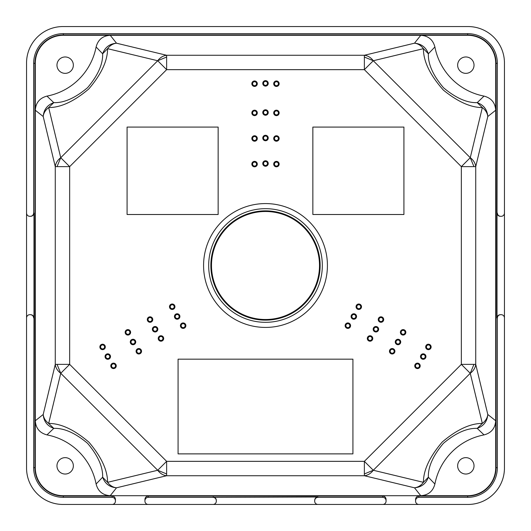 <?xml version="1.0" encoding="UTF-8"?>
<svg xmlns="http://www.w3.org/2000/svg" width="531" height="531" viewBox="0 0 531 531"><rect width="100%" height="100%" fill="white"/><g stroke="black" fill="none" stroke-linecap="round" stroke-linejoin="round"><path stroke-width="0.8" d="M29.829 314.677L30.36 314.677L29.829 314.677A3.279 3.279 0 0 0 26.55 317.95L26.55 468.023A36.427 36.427 0 0 0 62.977 504.45L112.147 504.45A3.279 3.279 0 0 0 115.426 501.171L115.426 500.64C115.22 498.655 114.125 497.554 112.147 497.348L63.342 497.348A29.69 29.69 0 0 1 33.652 467.658L33.971 317.95C33.765 315.978 32.663 314.883 30.679 314.677L30.36 314.677C32.345 314.883 33.446 315.978 33.652 317.95M501.171 216.323A3.279 3.279 0 0 0 504.45 213.05L504.45 62.977A36.427 36.427 0 0 0 468.023 26.55L62.977 26.55A36.427 36.427 0 0 0 26.55 62.977L26.55 213.05A3.279 3.279 0 0 0 29.829 216.323L30.36 216.323C32.345 216.117 33.446 215.022 33.652 213.05L33.652 63.342A29.69 29.69 0 0 1 63.342 33.652L467.658 33.652A29.69 29.69 0 0 1 497.348 63.342L497.029 213.05C497.235 215.022 498.337 216.117 500.321 216.323L500.64 216.323C498.655 216.117 497.554 215.022 497.348 213.05M26.55 317.95L26.55 213.05M504.45 213.05L504.45 317.95A3.279 3.279 0 0 0 501.171 314.677L500.321 314.677C498.337 314.883 497.235 315.978 497.029 317.95L497.029 213.05M115.426 501.171L115.426 499.366C115.22 497.381 114.125 496.279 112.147 496.073L63.342 496.073A28.408 28.408 0 0 1 34.927 467.658L34.927 63.342A28.408 28.408 0 0 1 63.342 34.927L467.658 34.927A28.408 28.408 0 0 1 496.073 63.342L496.073 467.658A28.408 28.408 0 0 1 467.658 496.073L467.658 497.348L418.853 497.348C416.875 497.554 415.78 498.655 415.574 500.64L415.574 501.171A3.279 3.279 0 0 0 418.853 504.45L468.023 504.45A36.427 36.427 0 0 0 504.45 468.023L504.45 317.95M144.93 501.171A3.279 3.279 0 0 0 148.209 504.45L213.05 504.45A3.279 3.279 0 0 0 216.323 501.171L216.323 500.64C216.117 498.655 215.022 497.554 213.05 497.348L148.209 497.348L148.209 496.073C146.231 496.279 145.142 497.381 144.93 499.366L144.93 500.64C145.142 498.655 146.231 497.554 148.209 497.348M148.209 504.45L112.147 504.45M418.853 504.45L213.05 504.45M29.829 216.323L30.679 216.323C32.663 216.117 33.765 215.022 33.971 213.05L33.971 317.95M500.321 314.677L501.171 314.677M500.64 314.677C498.655 314.883 497.554 315.978 497.348 317.95L497.348 467.658A29.69 29.69 0 0 1 467.658 497.348M415.574 501.171L415.574 499.366C415.78 497.381 416.875 496.279 418.853 496.073L467.658 496.073M382.791 504.45A3.279 3.279 0 0 0 386.07 501.171L386.07 499.366C385.858 497.381 384.769 496.279 382.791 496.073L148.209 496.073M386.07 500.64C385.858 498.655 384.769 497.554 382.791 497.348L317.95 497.348C315.978 497.554 314.883 498.655 314.677 500.64L314.677 501.171A3.279 3.279 0 0 0 317.95 504.45M314.677 501.171L314.677 500.321C314.883 498.337 315.978 497.235 317.95 497.029L213.05 497.348M216.323 501.171L216.323 500.321C216.117 498.337 215.022 497.235 213.05 497.029M211.955 254.641L211.53 256.984M211.331 258.378L211.272 258.816M211.955 276.359L211.53 274.016M254.641 319.045L256.984 319.47M258.378 319.669L258.816 319.728M276.359 319.045L274.016 319.47M319.045 276.359L319.47 274.016M319.669 272.622L319.728 272.184M319.045 254.641L319.47 256.984M276.359 211.955L274.016 211.53M272.622 211.331L272.184 211.272M254.641 211.955L256.984 211.53M115.426 499.366L115.426 500.64M415.574 500.64L415.574 499.366M144.93 500.64L144.93 499.366M320.14 265.5A54.64 54.64 0 0 0 238.18 218.181A54.64 54.64 0 0 0 238.18 312.819A54.64 54.64 0 0 0 320.14 265.5M319.503 265.5A54.003 54.003 0 0 0 238.499 218.732A54.003 54.003 0 0 0 238.499 312.268A54.003 54.003 0 0 0 319.503 265.5M322.324 265.5A56.824 56.824 0 0 0 237.091 216.29A56.824 56.824 0 0 0 237.091 314.71A56.824 56.824 0 0 0 322.324 265.5M327.421 265.5A61.921 61.921 0 0 0 234.536 211.876A61.921 61.921 0 0 0 234.536 319.124A61.921 61.921 0 0 0 327.421 265.5M352.923 453.879L352.923 359.168L178.077 359.168L178.077 453.879L352.923 453.879M218.148 127.082L127.082 127.082L127.082 214.504L218.148 214.504L218.148 127.082M312.852 127.082L312.852 214.504L403.918 214.504L403.918 127.082L312.852 127.082M268.235 163.508A2.735 2.735 0 0 0 264.133 161.145A2.735 2.735 0 0 0 264.133 165.878A2.735 2.735 0 0 0 268.235 163.508A2.708 2.708 0 0 0 264.146 161.165A2.708 2.708 0 0 0 264.146 165.851A2.708 2.708 0 0 0 268.208 163.508M279.16 164.099A2.735 2.735 0 0 0 275.065 161.729A2.735 2.735 0 0 0 275.065 166.462A2.735 2.735 0 0 0 279.16 164.099M257.303 164.099A2.735 2.735 0 0 0 253.207 161.729A2.735 2.735 0 0 0 253.207 166.462A2.735 2.735 0 0 0 257.303 164.099M257.303 138.478A2.735 2.735 0 0 0 253.207 136.115A2.735 2.735 0 0 0 253.207 140.848A2.735 2.735 0 0 0 257.303 138.478M268.235 138.014A2.735 2.735 0 0 0 264.133 135.644A2.735 2.735 0 0 0 264.133 140.376A2.735 2.735 0 0 0 268.235 138.014A2.708 2.708 0 0 0 264.146 135.671A2.708 2.708 0 0 0 264.146 140.357A2.708 2.708 0 0 0 268.208 138.014M279.16 138.478A2.735 2.735 0 0 0 275.065 136.115A2.735 2.735 0 0 0 275.065 140.848A2.735 2.735 0 0 0 279.16 138.478M257.303 112.904A2.735 2.735 0 0 0 253.207 110.541A2.735 2.735 0 0 0 253.207 115.273A2.735 2.735 0 0 0 257.303 112.904M268.235 112.512A2.735 2.735 0 0 0 264.133 110.149A2.735 2.735 0 0 0 264.133 114.882A2.735 2.735 0 0 0 268.235 112.512A2.708 2.708 0 0 0 264.146 110.169A2.708 2.708 0 0 0 264.146 114.855A2.708 2.708 0 0 0 268.208 112.512M279.16 112.904A2.735 2.735 0 0 0 275.065 110.541A2.735 2.735 0 0 0 275.065 115.273A2.735 2.735 0 0 0 279.16 112.904M279.16 83.699A2.735 2.735 0 0 0 275.065 81.336A2.735 2.735 0 0 0 275.065 86.068A2.735 2.735 0 0 0 279.16 83.699M268.235 83.374A2.735 2.735 0 0 0 264.133 81.011A2.735 2.735 0 0 0 264.133 85.737A2.735 2.735 0 0 0 268.235 83.374A2.708 2.708 0 0 0 264.146 81.031A2.708 2.708 0 0 0 264.146 85.717A2.708 2.708 0 0 0 268.208 83.374M257.303 83.699A2.735 2.735 0 0 0 253.207 81.336A2.735 2.735 0 0 0 253.207 86.068A2.735 2.735 0 0 0 257.303 83.699M175.807 314.126A2.735 2.735 0 0 0 175.807 318.859A2.735 2.735 0 0 0 179.903 316.496A2.735 2.735 0 0 0 175.807 314.126M170.849 304.369A2.735 2.735 0 0 0 170.849 309.102A2.735 2.735 0 0 0 174.951 306.739A2.735 2.735 0 0 0 170.849 304.369M181.781 323.299A2.735 2.735 0 0 0 181.781 328.032A2.735 2.735 0 0 0 185.877 325.662A2.735 2.735 0 0 0 181.781 323.299M159.599 336.11A2.735 2.735 0 0 0 159.599 340.842A2.735 2.735 0 0 0 163.694 338.473A2.735 2.735 0 0 0 159.599 336.11A2.708 2.708 0 0 0 159.605 340.816A2.708 2.708 0 0 0 163.667 338.473A2.708 2.708 0 0 0 159.605 336.13M153.724 326.877A2.735 2.735 0 0 0 153.724 331.609A2.735 2.735 0 0 0 157.826 329.247A2.735 2.735 0 0 0 153.724 326.877M148.667 317.18A2.735 2.735 0 0 0 148.667 321.912A2.735 2.735 0 0 0 152.769 319.549A2.735 2.735 0 0 0 148.667 317.18M137.449 348.894A2.735 2.735 0 0 0 137.449 353.626A2.735 2.735 0 0 0 141.545 351.263A2.735 2.735 0 0 0 137.449 348.894M131.642 339.628A2.735 2.735 0 0 0 131.642 344.36A2.735 2.735 0 0 0 135.744 341.991A2.735 2.735 0 0 0 131.642 339.628A2.708 2.708 0 0 0 131.655 344.34A2.708 2.708 0 0 0 135.717 341.991A2.708 2.708 0 0 0 131.655 339.648M126.517 329.97A2.735 2.735 0 0 0 126.517 334.703A2.735 2.735 0 0 0 130.619 332.333A2.735 2.735 0 0 0 126.517 329.97M101.229 344.573A2.735 2.735 0 0 0 101.229 349.298A2.735 2.735 0 0 0 105.324 346.935A2.735 2.735 0 0 0 101.229 344.573M106.406 354.197A2.735 2.735 0 0 0 106.406 358.929A2.735 2.735 0 0 0 110.508 356.567A2.735 2.735 0 0 0 106.406 354.197M112.154 363.496A2.735 2.735 0 0 0 112.154 368.229A2.735 2.735 0 0 0 116.256 365.866A2.735 2.735 0 0 0 112.154 363.496M352.458 318.859A2.735 2.735 0 0 0 356.56 316.496A2.735 2.735 0 0 0 352.458 314.126A2.735 2.735 0 0 0 352.458 318.859M346.491 328.032A2.735 2.735 0 0 0 350.586 325.662A2.735 2.735 0 0 0 346.491 323.299A2.735 2.735 0 0 0 346.491 328.032M357.416 309.102A2.735 2.735 0 0 0 361.511 306.739A2.735 2.735 0 0 0 357.416 304.369A2.735 2.735 0 0 0 357.416 309.102M379.599 321.912A2.735 2.735 0 0 0 383.701 319.549A2.735 2.735 0 0 0 379.599 317.18A2.735 2.735 0 0 0 379.599 321.912M374.541 331.609A2.735 2.735 0 0 0 378.643 329.247A2.735 2.735 0 0 0 374.541 326.877A2.735 2.735 0 0 0 374.541 331.609M368.673 340.842A2.735 2.735 0 0 0 372.769 338.473A2.735 2.735 0 0 0 368.673 336.11A2.735 2.735 0 0 0 368.673 340.842M401.748 334.703A2.735 2.735 0 0 0 405.85 332.333A2.735 2.735 0 0 0 401.748 329.97A2.735 2.735 0 0 0 401.748 334.703M396.624 344.36A2.735 2.735 0 0 0 400.719 341.991A2.735 2.735 0 0 0 396.624 339.628A2.735 2.735 0 0 0 396.624 344.36A2.708 2.708 0 0 0 400.699 341.991A2.708 2.708 0 0 0 396.637 339.648A2.708 2.708 0 0 0 396.637 344.34M390.823 353.626A2.735 2.735 0 0 0 394.918 351.263A2.735 2.735 0 0 0 390.823 348.894A2.735 2.735 0 0 0 390.823 353.626M416.112 368.229A2.735 2.735 0 0 0 420.207 365.866A2.735 2.735 0 0 0 416.112 363.496A2.735 2.735 0 0 0 416.112 368.229M421.86 358.929A2.735 2.735 0 0 0 425.955 356.567A2.735 2.735 0 0 0 421.86 354.197A2.735 2.735 0 0 0 421.86 358.929M427.037 349.298A2.735 2.735 0 0 0 431.139 346.935A2.735 2.735 0 0 0 427.037 344.573A2.735 2.735 0 0 0 427.037 349.298M60.74 157.714L157.714 60.74A14.569 12.067 103.5 0 1 166.634 55.27L116.515 43.203C113.003 43.628 110.03 45.454 107.587 48.673L102.636 53.784C103.021 63.986 98.016 75.263 87.635 87.608C75.283 98.009 63.999 103.021 53.784 102.636L48.673 107.587L60.74 157.714A14.569 12.067 -13.5 0 0 55.27 166.634L55.27 364.366L57.043 364.366L60.74 373.286L48.673 423.413C60.853 423.419 74.28 429.685 88.956 442.21C101.368 456.839 107.574 470.214 107.587 482.327A14.569 12.067 -103.5 0 0 116.515 487.797L166.634 475.73L364.366 475.73L364.366 473.957L373.286 470.26L423.413 482.327C423.419 470.147 429.685 456.72 442.21 442.044C456.839 429.632 470.214 423.426 482.327 423.413A14.569 12.067 166.5 0 0 487.797 414.485L495.708 420.764L495.708 110.236C495.197 102.729 491.308 98.023 484.033 96.104L477.216 102.636L482.327 107.587C485.546 110.03 487.372 113.003 487.797 116.515C487.239 109.625 483.714 104.999 477.216 102.636C467.068 103.014 455.85 98.062 443.551 87.788C433.03 75.395 427.973 64.059 428.364 53.784L423.413 48.673L373.286 60.74A14.569 12.067 76.5 0 0 364.366 55.27L364.366 57.043L373.286 60.74L470.26 157.714L473.957 166.634L475.73 166.634A14.569 12.067 -166.5 0 0 470.26 157.714L482.327 107.587C470.645 107.534 457.669 101.7 443.378 90.097C430.037 75.11 423.38 61.304 423.413 48.673A14.569 12.067 76.5 0 0 414.485 43.203L364.366 55.27L166.634 55.27L166.634 57.043L157.714 60.74L107.587 48.673C107.581 60.853 101.315 74.28 88.79 88.956C74.161 101.368 60.786 107.574 48.673 107.587A14.569 12.067 -13.5 0 0 43.203 116.515L55.27 166.634L57.043 166.634L60.74 157.714L69.661 166.634L166.634 69.661L364.366 69.661L461.339 166.634L461.339 364.366L364.366 461.339L166.634 461.339L69.661 364.366L69.661 166.634L57.043 166.634M473.957 364.366L461.339 364.366L470.26 373.286A14.569 12.067 166.5 0 0 475.73 364.366L473.957 364.366L470.26 373.286L482.327 423.413L477.216 428.364C483.714 426.001 487.239 421.375 487.797 414.485L475.73 364.366L475.73 166.634L487.797 116.515L495.708 110.236L495.708 63.342A28.05 28.05 0 0 0 467.658 35.292L420.764 35.292C428.271 35.803 432.977 39.692 434.896 46.967L428.364 53.784C426.001 47.286 421.375 43.761 414.485 43.203L420.764 35.292L63.342 35.292A28.05 28.05 0 0 0 35.292 63.342L35.292 110.236C35.803 102.729 39.692 98.023 46.967 96.104L53.784 102.636C47.286 104.999 43.761 109.625 43.203 116.515L35.292 110.236L35.292 420.764C35.803 428.271 39.692 432.977 46.967 434.896L53.784 428.364L48.673 423.413C45.454 420.97 43.628 417.997 43.203 414.485C43.761 421.375 47.286 426.001 53.784 428.364C63.986 427.979 75.263 432.984 87.608 443.365C98.009 455.717 103.021 467.001 102.636 477.216L107.587 482.327L157.714 470.26A14.569 12.067 -103.5 0 0 166.634 475.73L166.634 473.957L157.714 470.26L166.634 461.339L166.634 473.957M470.26 373.286L373.286 470.26A14.569 12.067 -76.5 0 1 364.366 475.73L414.485 487.797L420.764 495.708C428.271 495.197 432.977 491.308 434.896 484.033L428.364 477.216L423.413 482.327C420.97 485.546 417.997 487.372 414.485 487.797C421.375 487.239 426.001 483.714 428.364 477.216C427.979 467.014 432.984 455.737 443.365 443.392C455.717 432.991 467.001 427.979 477.216 428.364L484.033 434.896C491.308 432.977 495.197 428.271 495.708 420.764L495.708 467.658A28.05 28.05 0 0 1 467.658 495.708L110.236 495.708C102.729 495.197 98.023 491.308 96.104 484.033L102.636 477.216C104.999 483.714 109.625 487.239 116.515 487.797L110.236 495.708L63.342 495.708A28.05 28.05 0 0 1 35.292 467.658L35.292 420.764L43.203 414.485L55.27 364.366A14.569 12.067 13.5 0 0 60.74 373.286L69.661 364.366L57.043 364.366M56.963 465.84A8.197 8.197 0 0 1 69.256 458.744A8.197 8.197 0 0 1 69.256 472.935A8.197 8.197 0 0 1 56.963 465.84M457.642 465.84A8.197 8.197 0 0 1 469.935 458.744A8.197 8.197 0 0 1 469.935 472.935A8.197 8.197 0 0 1 457.642 465.84M56.963 65.16A8.197 8.197 0 0 1 69.256 58.065A8.197 8.197 0 0 1 69.256 72.256A8.197 8.197 0 0 1 56.963 65.16M457.642 65.16A8.197 8.197 0 0 1 469.935 58.065A8.197 8.197 0 0 1 469.935 72.256A8.197 8.197 0 0 1 457.642 65.16M96.104 46.967L102.636 53.784C104.999 47.286 109.625 43.761 116.515 43.203L110.236 35.292C102.729 35.803 98.023 39.692 96.104 46.967A61.921 61.921 0 0 1 46.967 96.104M484.033 96.104A61.921 61.921 0 0 1 434.896 46.967M434.896 484.033A61.921 61.921 0 0 1 484.033 434.896M46.967 434.896A61.921 61.921 0 0 1 96.104 484.033M112.147 496.073L112.147 497.348M63.342 496.073L63.342 497.348M34.927 467.658L33.652 467.658M34.927 63.342L33.652 63.342M63.342 34.927L63.342 33.652M467.658 34.927L467.658 33.652M496.073 63.342L497.348 63.342M496.073 467.658L497.348 467.658M418.853 497.348L418.853 496.073M382.791 496.073L382.791 497.348M157.714 60.74L166.634 69.661L166.634 57.043M157.714 470.26L60.74 373.286M364.366 473.957L364.366 461.339L373.286 470.26M473.957 166.634L461.339 166.634L470.26 157.714M373.286 60.74L364.366 69.661L364.366 57.043M279.133 164.099A2.708 2.708 0 0 0 275.071 161.749A2.708 2.708 0 0 0 275.071 166.442A2.708 2.708 0 0 0 279.133 164.099M257.276 164.099A2.708 2.708 0 0 0 253.221 161.749A2.708 2.708 0 0 0 253.221 166.442A2.708 2.708 0 0 0 257.276 164.099M257.276 138.478A2.708 2.708 0 0 0 253.221 136.135A2.708 2.708 0 0 0 253.221 140.821A2.708 2.708 0 0 0 257.276 138.478M279.133 138.478A2.708 2.708 0 0 0 275.071 136.135A2.708 2.708 0 0 0 275.071 140.821A2.708 2.708 0 0 0 279.133 138.478M257.276 112.904A2.708 2.708 0 0 0 253.221 110.561A2.708 2.708 0 0 0 253.221 115.247A2.708 2.708 0 0 0 257.276 112.904M279.133 112.904A2.708 2.708 0 0 0 275.071 110.561A2.708 2.708 0 0 0 275.071 115.247A2.708 2.708 0 0 0 279.133 112.904M279.133 83.699A2.708 2.708 0 0 0 275.071 81.356A2.708 2.708 0 0 0 275.071 86.049A2.708 2.708 0 0 0 279.133 83.699M257.276 83.699A2.708 2.708 0 0 0 253.221 81.356A2.708 2.708 0 0 0 253.221 86.049A2.708 2.708 0 0 0 257.276 83.699M175.821 314.153A2.708 2.708 0 0 0 175.821 318.839A2.708 2.708 0 0 0 179.883 316.496A2.708 2.708 0 0 0 175.821 314.153M170.863 304.396A2.708 2.708 0 0 0 170.863 309.082A2.708 2.708 0 0 0 174.925 306.739A2.708 2.708 0 0 0 170.863 304.396M181.794 323.319A2.708 2.708 0 0 0 181.794 328.012A2.708 2.708 0 0 0 185.85 325.662A2.708 2.708 0 0 0 181.794 323.319M153.738 326.904A2.708 2.708 0 0 0 153.738 331.59A2.708 2.708 0 0 0 157.8 329.247A2.708 2.708 0 0 0 153.738 326.904M148.68 317.199A2.708 2.708 0 0 0 148.68 321.892A2.708 2.708 0 0 0 152.742 319.549A2.708 2.708 0 0 0 148.68 317.199M137.456 348.92A2.708 2.708 0 0 0 137.456 353.606A2.708 2.708 0 0 0 141.518 351.263A2.708 2.708 0 0 0 137.456 348.92M126.531 329.99A2.708 2.708 0 0 0 126.531 334.676A2.708 2.708 0 0 0 130.593 332.333A2.708 2.708 0 0 0 126.531 329.99M101.242 344.592A2.708 2.708 0 0 0 101.242 349.279A2.708 2.708 0 0 0 105.297 346.935A2.708 2.708 0 0 0 101.242 344.592M106.419 354.217A2.708 2.708 0 0 0 106.419 358.91A2.708 2.708 0 0 0 110.481 356.567A2.708 2.708 0 0 0 106.419 354.217M112.167 363.516A2.708 2.708 0 0 0 112.167 368.209A2.708 2.708 0 0 0 116.229 365.866A2.708 2.708 0 0 0 112.167 363.516M352.471 318.839A2.708 2.708 0 0 0 356.533 316.496A2.708 2.708 0 0 0 352.471 314.153A2.708 2.708 0 0 0 352.471 318.839M346.504 328.012A2.708 2.708 0 0 0 350.56 325.662A2.708 2.708 0 0 0 346.504 323.319A2.708 2.708 0 0 0 346.504 328.012M357.429 309.082A2.708 2.708 0 0 0 361.492 306.739A2.708 2.708 0 0 0 357.429 304.396A2.708 2.708 0 0 0 357.429 309.082M379.612 321.892A2.708 2.708 0 0 0 383.674 319.549A2.708 2.708 0 0 0 379.612 317.199A2.708 2.708 0 0 0 379.612 321.892M374.554 331.59A2.708 2.708 0 0 0 378.616 329.247A2.708 2.708 0 0 0 374.554 326.904A2.708 2.708 0 0 0 374.554 331.59M368.687 340.816A2.708 2.708 0 0 0 372.742 338.473A2.708 2.708 0 0 0 368.687 336.13A2.708 2.708 0 0 0 368.687 340.816M401.761 334.676A2.708 2.708 0 0 0 405.823 332.333A2.708 2.708 0 0 0 401.761 329.99A2.708 2.708 0 0 0 401.761 334.676M390.836 353.606A2.708 2.708 0 0 0 394.891 351.263A2.708 2.708 0 0 0 390.836 348.92A2.708 2.708 0 0 0 390.836 353.606M416.125 368.209A2.708 2.708 0 0 0 420.187 365.866A2.708 2.708 0 0 0 416.125 363.516A2.708 2.708 0 0 0 416.125 368.209M421.873 358.91A2.708 2.708 0 0 0 425.935 356.567A2.708 2.708 0 0 0 421.873 354.217A2.708 2.708 0 0 0 421.873 358.91M427.05 349.279A2.708 2.708 0 0 0 431.112 346.935A2.708 2.708 0 0 0 427.05 344.592A2.708 2.708 0 0 0 427.05 349.279M267.478 163.508A1.978 1.978 0 0 0 264.511 161.796A1.978 1.978 0 0 0 264.511 165.221A1.978 1.978 0 0 0 267.478 163.508M278.403 164.099A1.978 1.978 0 0 0 275.436 162.386A1.978 1.978 0 0 0 275.436 165.811A1.978 1.978 0 0 0 278.403 164.099M256.553 164.099A1.978 1.978 0 0 0 253.586 162.386A1.978 1.978 0 0 0 253.586 165.811A1.978 1.978 0 0 0 256.553 164.099M256.553 138.478A1.978 1.978 0 0 0 253.586 136.766A1.978 1.978 0 0 0 253.586 140.191A1.978 1.978 0 0 0 256.553 138.478M267.478 138.014A1.978 1.978 0 0 0 264.511 136.301A1.978 1.978 0 0 0 264.511 139.726A1.978 1.978 0 0 0 267.478 138.014M278.403 138.478A1.978 1.978 0 0 0 275.436 136.766A1.978 1.978 0 0 0 275.436 140.191A1.978 1.978 0 0 0 278.403 138.478M256.553 112.904A1.978 1.978 0 0 0 253.586 111.191A1.978 1.978 0 0 0 253.586 114.616A1.978 1.978 0 0 0 256.553 112.904M267.478 112.512A1.978 1.978 0 0 0 264.511 110.8A1.978 1.978 0 0 0 264.511 114.225A1.978 1.978 0 0 0 267.478 112.512M278.403 112.904A1.978 1.978 0 0 0 275.436 111.191A1.978 1.978 0 0 0 275.436 114.616A1.978 1.978 0 0 0 278.403 112.904M278.403 83.699A1.978 1.978 0 0 0 275.436 81.986A1.978 1.978 0 0 0 275.436 85.411A1.978 1.978 0 0 0 278.403 83.699M267.478 83.374A1.978 1.978 0 0 0 264.511 81.661A1.978 1.978 0 0 0 264.511 85.086A1.978 1.978 0 0 0 267.478 83.374M256.553 83.699A1.978 1.978 0 0 0 253.586 81.986A1.978 1.978 0 0 0 253.586 85.411A1.978 1.978 0 0 0 256.553 83.699M176.186 314.783A1.978 1.978 0 0 0 176.186 318.208A1.978 1.978 0 0 0 179.153 316.496A1.978 1.978 0 0 0 176.186 314.783M171.228 305.026A1.978 1.978 0 0 0 171.228 308.451A1.978 1.978 0 0 0 174.195 306.739A1.978 1.978 0 0 0 171.228 305.026M182.16 323.95A1.978 1.978 0 0 0 182.16 327.381A1.978 1.978 0 0 0 185.127 325.662A1.978 1.978 0 0 0 182.16 323.95M159.97 336.76A1.978 1.978 0 0 0 159.97 340.185A1.978 1.978 0 0 0 162.937 338.473A1.978 1.978 0 0 0 159.97 336.76M154.103 327.534A1.978 1.978 0 0 0 154.103 330.959A1.978 1.978 0 0 0 157.07 329.247A1.978 1.978 0 0 0 154.103 327.534M149.045 317.83A1.978 1.978 0 0 0 149.045 321.262A1.978 1.978 0 0 0 152.012 319.549A1.978 1.978 0 0 0 149.045 317.83M137.821 349.551A1.978 1.978 0 0 0 137.821 352.976A1.978 1.978 0 0 0 140.788 351.263A1.978 1.978 0 0 0 137.821 349.551M132.02 340.278A1.978 1.978 0 0 0 132.02 343.703A1.978 1.978 0 0 0 134.987 341.991A1.978 1.978 0 0 0 132.02 340.278M126.896 330.621A1.978 1.978 0 0 0 126.896 334.045A1.978 1.978 0 0 0 129.863 332.333A1.978 1.978 0 0 0 126.896 330.621M101.607 345.223A1.978 1.978 0 0 0 101.607 348.648A1.978 1.978 0 0 0 104.574 346.935A1.978 1.978 0 0 0 101.607 345.223M106.784 354.847A1.978 1.978 0 0 0 106.784 358.279A1.978 1.978 0 0 0 109.751 356.567A1.978 1.978 0 0 0 106.784 354.847M112.532 364.147A1.978 1.978 0 0 0 112.532 367.578A1.978 1.978 0 0 0 115.499 365.866A1.978 1.978 0 0 0 112.532 364.147M352.836 318.208A1.978 1.978 0 0 0 355.803 316.496A1.978 1.978 0 0 0 352.836 314.783A1.978 1.978 0 0 0 352.836 318.208M346.862 327.381A1.978 1.978 0 0 0 349.829 325.662A1.978 1.978 0 0 0 346.862 323.95A1.978 1.978 0 0 0 346.862 327.381M357.794 308.451A1.978 1.978 0 0 0 360.761 306.739A1.978 1.978 0 0 0 357.794 305.026A1.978 1.978 0 0 0 357.794 308.451M379.977 321.262A1.978 1.978 0 0 0 382.944 319.549A1.978 1.978 0 0 0 379.977 317.83A1.978 1.978 0 0 0 379.977 321.262M374.919 330.959A1.978 1.978 0 0 0 377.886 329.247A1.978 1.978 0 0 0 374.919 327.534A1.978 1.978 0 0 0 374.919 330.959M369.052 340.185A1.978 1.978 0 0 0 372.019 338.473A1.978 1.978 0 0 0 369.052 336.76A1.978 1.978 0 0 0 369.052 340.185M402.126 334.045A1.978 1.978 0 0 0 405.093 332.333A1.978 1.978 0 0 0 402.126 330.621A1.978 1.978 0 0 0 402.126 334.045M397.002 343.703A1.978 1.978 0 0 0 399.969 341.991A1.978 1.978 0 0 0 397.002 340.278A1.978 1.978 0 0 0 397.002 343.703M391.201 352.976A1.978 1.978 0 0 0 394.168 351.263A1.978 1.978 0 0 0 391.201 349.551A1.978 1.978 0 0 0 391.201 352.976M416.49 367.578A1.978 1.978 0 0 0 419.457 365.866A1.978 1.978 0 0 0 416.49 364.147A1.978 1.978 0 0 0 416.49 367.578M422.238 358.279A1.978 1.978 0 0 0 425.205 356.567A1.978 1.978 0 0 0 422.238 354.847A1.978 1.978 0 0 0 422.238 358.279M427.415 348.648A1.978 1.978 0 0 0 430.382 346.935A1.978 1.978 0 0 0 427.415 345.223A1.978 1.978 0 0 0 427.415 348.648"/></g></svg>
